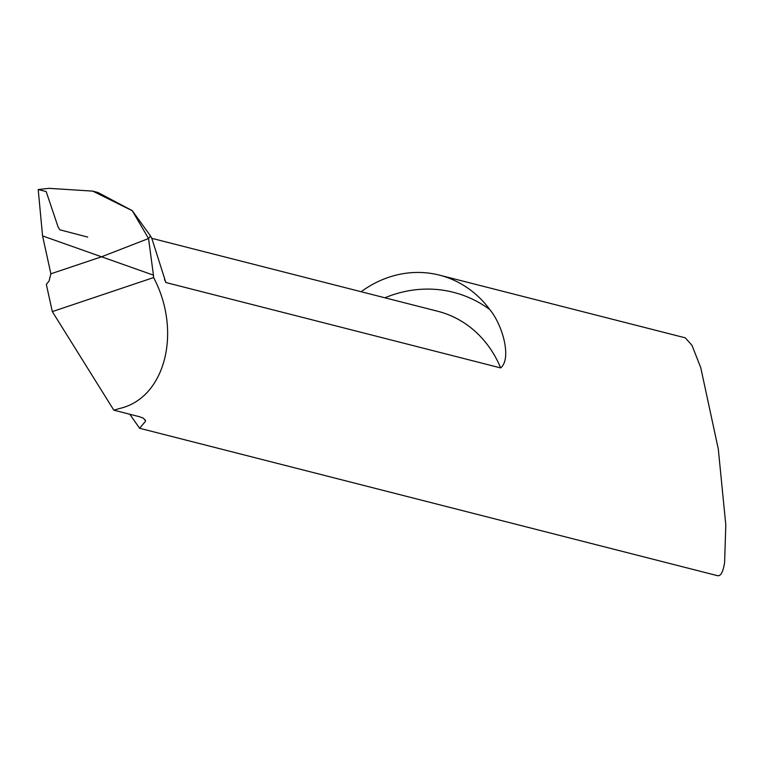 <?xml version="1.0" encoding="UTF-8"?>
<svg xmlns="http://www.w3.org/2000/svg" width="764" height="764" viewBox="0 0 764 764"><rect width="100%" height="100%" fill="white"/><g stroke="black" fill="none" stroke-linecap="round" stroke-linejoin="round"><path stroke-width="1.15" d="M164.518 279.443L165.845 282.518L500.668 367.923C511.746 358.841 503.037 325.607 489.762 309.516A111.248 98.136 -75.7 0 0 439.472 275.136L685.308 337.841L692.012 345.404L700.769 367.713L718.294 449.012L725.8 524.887L724.616 562.409C723.011 572.723 720.376 577.049 716.708 575.387M153.44 275.145L148.541 238.53L101.536 256.79L50.882 273.808L101.536 256.79L153.44 275.145A111.248 98.136 104.3 0 1 153.612 277.571C182.061 331.519 165.32 397.452 120.406 408.291L113.826 410.182L139.325 416.686L143.221 418.128L145.447 420.477L145.418 421.375L145.026 419.589M129.804 414.26L139.583 428.26L145.418 421.375M439.472 275.136A111.248 98.136 -75.7 0 0 388.742 277.284A111.248 98.136 -75.7 0 0 361.124 291.724M87.669 237.088L59.812 229.792L58.131 227.042L46.155 191.554L38.2 189.529L42.574 235.923L50.882 273.808L42.574 235.923L101.536 256.79L148.541 238.53L150.527 235.99L151.94 238.75L165.845 282.518M50.882 273.808L49.049 281.076L46.337 284.399L52.324 311.607L153.612 277.571M52.324 311.607L113.826 410.182M132.287 210.73L150.527 235.99L148.541 238.53L132.287 210.73L92.75 191.115L48.915 188.336L38.2 189.529L42.574 235.923M132.516 210.788L98.059 192.547L92.75 191.115M489.762 309.516A133.499 117.761 -75.7 0 0 392.62 294.894A133.499 117.761 -75.7 0 0 384.913 297.788M500.668 367.923A111.248 98.136 -75.7 0 0 437.829 311.292L151.721 238.311M139.583 428.26L717.463 575.664"/></g></svg>
